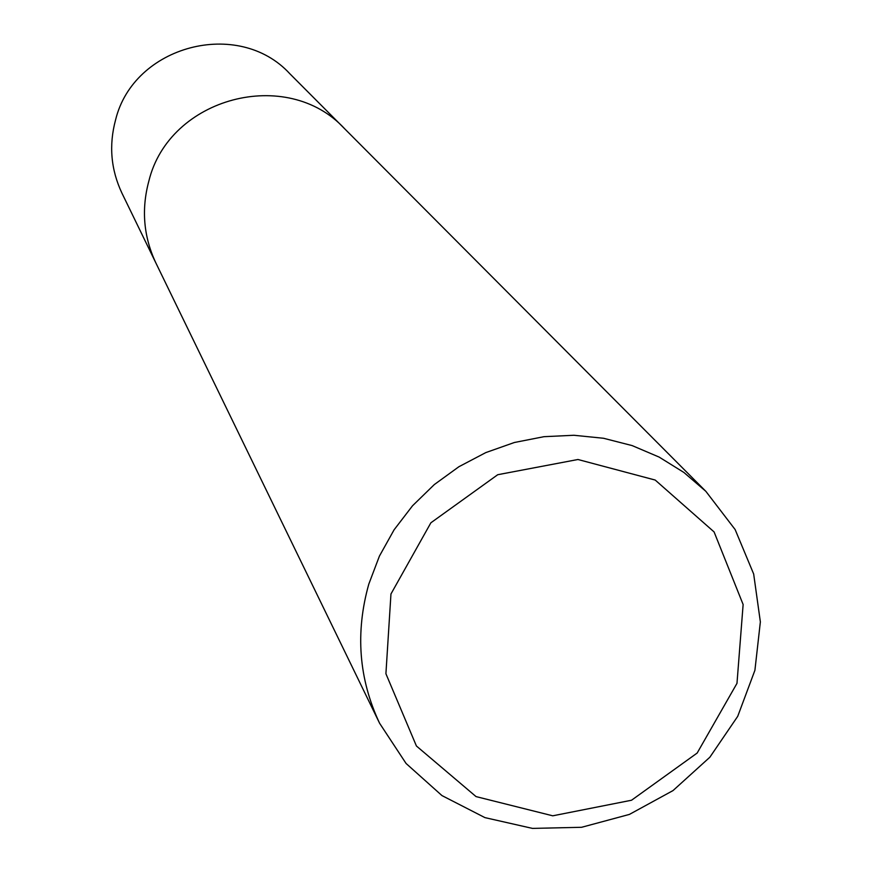 <?xml version="1.0" encoding="UTF-8"?>
<svg xmlns="http://www.w3.org/2000/svg" width="872" height="872" viewBox="0 0 872 872"><rect width="100%" height="100%" fill="white"/><g stroke="black" fill="none" stroke-linecap="round" stroke-linejoin="round"><path stroke-width="1.31" d="M390.961 593.974L430.877 522.797L497.727 474.717L577.94 459.5L655.21 480.058L714.092 531.942L743.129 604.525L736.982 683.343L697.164 753.048L631.535 800.234L552.761 815.811L476.047 796.594L416.424 746.007L385.915 673.729L390.961 593.974M368.802 584.109L379.418 556.107L394.1 529.795L412.532 505.771L434.3 484.581L458.912 466.716L485.813 452.59L514.382 442.496L543.975 436.687L573.918 435.27L603.522 438.267L632.146 445.592L659.123 457.081L683.866 472.439L705.851 491.328L735.14 529.566L753.67 574.005L760.362 621.878L754.912 670.296L737.723 716.326L709.852 757.234L673.01 790.588L629.399 814.415L581.602 827.288L532.476 828.4L484.963 817.631L441.941 795.569L406.069 763.469L379.582 723.237C358.763 678.994 355.177 632.614 368.802 584.109M148.861 181.049C169.212 97.261 287.226 66.13 344.745 128.86L344.745 128.86C287.226 66.13 169.212 97.261 148.861 181.049C141.199 209.433 143.553 236.77 155.925 263.061C143.553 236.77 141.199 209.433 148.861 181.049M379.582 723.226L121.938 193.137C110.897 169.669 108.76 145.286 115.551 119.998C133.558 45.366 238.492 17.789 289.875 73.782L705.83 491.318"/></g></svg>
